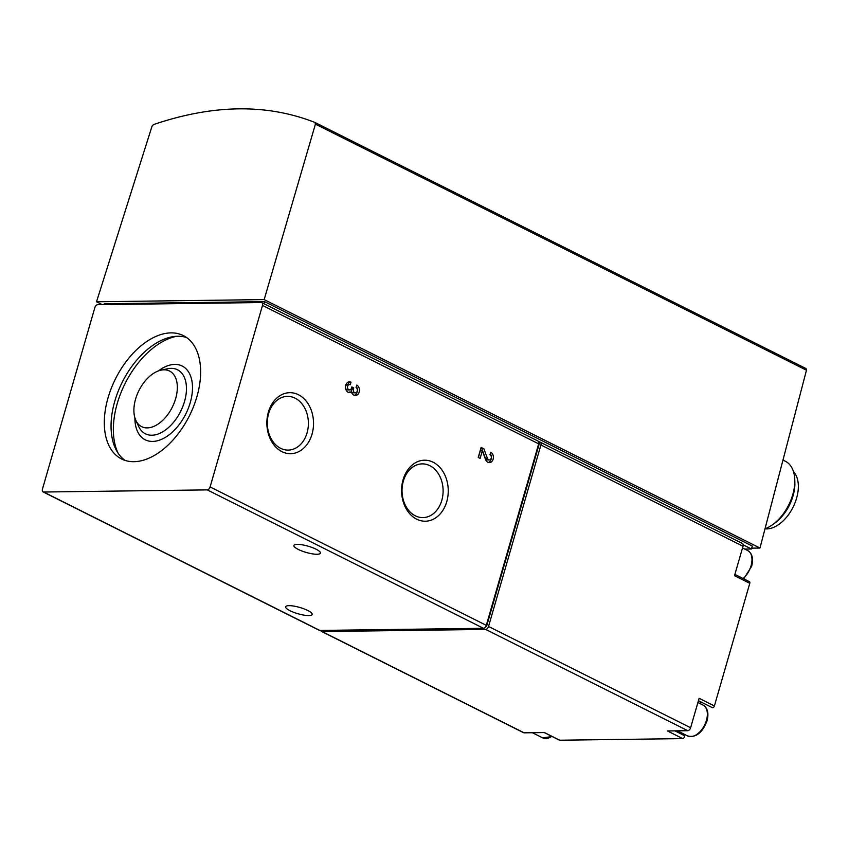 <?xml version="1.0" encoding="UTF-8"?>
<svg xmlns="http://www.w3.org/2000/svg" width="849" height="849" viewBox="0 0 849 849"><rect width="100%" height="100%" fill="white"/><g stroke="black" fill="none" stroke-linecap="round" stroke-linejoin="round"><path stroke-width="1.27" d="M315 122.489C267.106 103.61 213.237 104.31 153.425 124.601L152.013 126.278L96.521 301.777L264.177 299.591L315.414 124.145L315 122.489M711.982 707.281A1.878 1.125 -63.4 0 0 712.332 707.652A1.878 1.125 -63.4 0 0 714.391 705.954L749.784 583.337A1.878 1.125 -63.4 0 0 749.412 581.671L734.884 574.391M701.953 702.452A21.331 12.777 -63.4 0 0 699.48 703.29M684.029 734.13A21.331 12.777 -63.4 0 0 684.464 735.659A1.878 1.125 -63.4 0 1 684.124 737.548A1.878 1.125 -63.4 0 1 682.713 738.609L559.724 740.222A1.878 1.125 -63.4 0 1 559.385 740.148A1.878 1.125 -63.4 0 1 559.13 739.925M765.002 528.778A37.632 22.541 -63.4 0 0 772.41 524.809A37.632 22.541 -63.4 0 0 792.775 494.606A37.632 22.541 -63.4 0 0 794.802 480.141A37.632 22.541 -63.4 0 0 785.399 461.283L782.969 460.062M765.002 528.81A32.612 19.538 -63.4 0 0 796.595 498.183A32.612 19.538 -63.4 0 0 793.518 471.768M772.41 524.809L774.606 523.26A34.056 20.397 -63.4 0 0 793.03 495.922A34.056 20.397 -63.4 0 0 794.866 482.826L794.802 480.141M321.495 631.433L523.578 732.708A3.141 1.878 -63.4 0 0 524.141 732.836L322.058 631.56A3.141 1.878 -63.4 0 1 321.495 631.433A3.141 1.878 -63.4 0 1 320.784 630.425M714.391 705.954L699.12 698.303L690.619 727.742A3.141 1.878 -63.4 0 1 687.764 730.692L667.452 730.957L682.713 738.609M687.764 730.692L485.67 629.417L322.058 631.56M559.724 740.222L544.453 732.57L524.141 732.836M485.67 629.417A3.141 1.878 -63.4 0 0 488.536 626.466L540.919 444.972A3.141 1.878 -63.4 0 0 540.304 442.202A3.141 1.878 -63.4 0 0 539.752 442.074L538.499 441.448M540.304 442.202L742.397 543.477A3.141 1.878 -63.4 0 1 743.013 546.247L734.512 575.686L749.784 583.337M485.787 626.498L486.519 626.498L539.752 442.074M486.519 626.498L485.946 626.212M43.066 491.9L319.256 630.308A3.141 1.878 -63.4 0 0 319.808 630.436L483.431 628.292A3.141 1.878 -63.4 0 0 486.297 625.342L538.68 443.847A3.141 1.878 -63.4 0 0 538.064 441.077L261.874 302.668A3.141 1.878 -63.4 0 0 261.312 302.541L97.699 304.685A3.141 1.878 -63.4 0 0 94.833 307.635L42.45 489.13A3.141 1.878 -63.4 0 0 43.066 491.9A3.141 1.878 -63.4 0 0 43.628 492.027L207.241 489.884A3.141 1.878 -63.4 0 0 210.106 486.933L262.49 305.438A3.141 1.878 -63.4 0 0 261.874 302.668M356.039 387.6A2.685 2.059 -90.7 0 1 357.344 390.593A2.685 2.059 -90.7 0 1 355.36 392.8A2.685 2.059 -90.7 0 1 353.396 389.15L353.757 387.897L351.836 386.932L351.475 388.184A2.685 2.059 -90.7 0 1 349.576 389.903A2.685 2.059 -90.7 0 1 347.485 387.25A2.685 2.059 -90.7 0 1 349.512 384.533A2.685 2.059 -90.7 0 1 350.266 384.714L350.998 382.199A5.381 4.118 -90.7 0 0 349.48 381.848A5.381 4.118 -90.7 0 0 345.437 387.271A5.381 4.118 -90.7 0 0 349.618 392.599A5.381 4.118 -90.7 0 0 351.475 391.983A5.381 4.118 -90.7 0 0 355.391 395.485A5.381 4.118 -90.7 0 0 359.371 391.071A5.381 4.118 -90.7 0 0 356.771 385.096L356.039 387.6M490 454.735A2.685 2.059 -90.7 0 1 491.306 457.728A2.685 2.059 -90.7 0 1 489.321 459.935A2.685 2.059 -90.7 0 1 487.432 458.396L483.898 448.803L481.107 447.402L478.21 457.441L480.131 458.407L482.338 450.755L485.575 459.553A5.381 4.118 -90.7 0 0 489.353 462.62A5.381 4.118 -90.7 0 0 493.333 458.205A5.381 4.118 -90.7 0 0 490.733 452.23L490 454.735M446.754 501.653A30.511 23.337 89.3 0 0 421.115 460.572A30.511 23.337 89.3 0 0 406.873 509.899A30.511 23.337 89.3 0 0 446.754 501.653M312.029 434.147A30.511 23.337 89.3 0 0 286.389 393.055A30.511 23.337 89.3 0 0 272.147 442.382A30.511 23.337 89.3 0 0 312.029 434.147M316.061 549.197A13.796 3.269 -163.9 0 0 302.18 544.814A13.796 3.269 -163.9 0 0 293.913 545.493A13.796 3.269 -163.9 0 0 298.286 549.43A13.796 3.269 -163.9 0 0 312.156 553.813A13.796 3.269 -163.9 0 0 320.423 553.145A13.796 3.269 -163.9 0 0 316.061 549.197M307.805 610.505A13.796 3.269 -163.9 0 0 293.934 606.112A13.796 3.269 -163.9 0 0 285.657 606.791A13.796 3.269 -163.9 0 0 290.029 610.739A13.796 3.269 -163.9 0 0 303.91 615.122A13.796 3.269 -163.9 0 0 312.177 614.443A13.796 3.269 -163.9 0 0 307.805 610.505M196.904 396.706A68.992 41.325 -63.4 0 0 183.384 335.599A68.992 41.325 -63.4 0 0 115.528 378.771A68.992 41.325 -63.4 0 0 121.556 458.969A68.992 41.325 -63.4 0 0 196.904 396.706M315.096 122.543L806.062 368.583L806.465 370.228L315.414 124.145M102.198 304.621L96.521 301.777M751.683 548.157L759.972 548.051L264.177 299.591M759.972 548.051L806.465 370.228M103.96 304.6L104.204 303.762L264.591 301.66L752.288 546.066L751.45 548.995L744.796 549.08M263.986 303.73L264.591 301.66M743.172 544.846L751.45 548.995M307.073 432.863A26.86 20.546 89.3 0 0 287.493 396.366A26.86 20.546 89.3 0 0 267.297 423.492A26.86 20.546 89.3 0 0 288.193 450.087A26.86 20.546 89.3 0 0 307.073 432.863M441.798 500.379A26.86 20.546 89.3 0 0 422.218 463.883A26.86 20.546 89.3 0 0 402.023 491.009A26.86 20.546 89.3 0 0 422.919 517.603A26.86 20.546 89.3 0 0 441.798 500.379M490.308 453.684A5.381 4.118 -90.7 0 1 488.334 462.472M478.38 457.526L480.322 450.787L482.338 450.755M480.842 448.314L483.898 448.803M481.882 448.834L485.405 458.428L487.432 458.396M489.321 459.935L487.294 459.956A2.685 2.059 -90.7 0 1 485.405 458.428M348.599 392.44A5.381 4.118 -90.7 0 0 349.459 392.015L351.475 391.983M356.347 386.56A5.381 4.118 -90.7 0 1 354.373 395.337M348.472 382.018A5.381 4.118 -90.7 0 1 348.971 382.23L350.998 382.199M348.971 382.23L348.302 384.544M349.576 389.903L347.559 389.935A2.685 2.059 -90.7 0 1 345.469 387.271A2.685 2.059 -90.7 0 1 347.496 384.555L349.512 384.533M351.571 387.834L353.757 387.897M351.741 387.919L351.38 389.171L353.396 389.15M355.36 392.8L353.333 392.832A2.685 2.059 -90.7 0 1 351.38 389.171M175.658 398.595A31.116 18.636 -63.4 0 0 160.992 370.164A31.116 18.636 -63.4 0 0 138.949 390.508A31.116 18.636 -63.4 0 0 135.851 420.351A31.116 18.636 -63.4 0 0 155.951 425.37A31.116 18.636 -63.4 0 0 175.658 398.595M176.592 336.3A72.133 43.203 -63.4 0 0 125.079 383.557A72.133 43.203 -63.4 0 0 118.053 453.111M186.621 337.541A68.992 41.325 -63.4 0 0 122.267 382.146A68.992 41.325 -63.4 0 0 125.058 460.402M690.619 727.742L488.536 626.466M743.013 546.247L540.919 444.972M538.68 443.847L262.49 305.438M486.297 625.342L210.106 486.933M483.431 628.292L207.241 489.884M319.808 630.436L43.628 492.027M674.891 730.862L684.464 735.659M706.432 720.355A17.245 10.326 -63.4 0 0 703.057 705.084C707.641 707.886 708.968 713.16 707.026 720.897C702.314 732.952 695.84 737.961 687.594 735.924A17.245 10.326 -63.4 0 0 706.432 720.355M743.13 578.519A17.245 10.326 -63.4 0 0 751.047 565.795A17.245 10.326 -63.4 0 0 747.661 550.513C752.256 553.325 753.583 558.6 751.641 566.336L743.724 578.816M552.285 736.592L542.564 737.813A17.245 10.326 -63.4 0 0 551.744 736.316M135.851 420.351L138.695 426.527A35.828 21.458 -63.4 0 0 161.841 432.311A35.828 21.458 -63.4 0 0 184.53 401.481A35.828 21.458 -63.4 0 0 167.646 368.753L160.992 370.164M134.895 417.804A41.261 24.706 -63.4 0 0 157.914 440.631A41.261 24.706 -63.4 0 0 190.272 402.564A41.261 24.706 -63.4 0 0 186.09 368.859A41.261 24.706 -63.4 0 0 158.392 370.928M806.062 368.583L315.053 122.511M544.273 732.57L559.385 740.148M698.43 700.69L712.332 707.652M703.057 705.084L697.91 702.505M687.594 735.924L677.438 730.83M747.661 550.513L742.525 547.945M542.564 737.813L532.408 732.729"/></g></svg>
